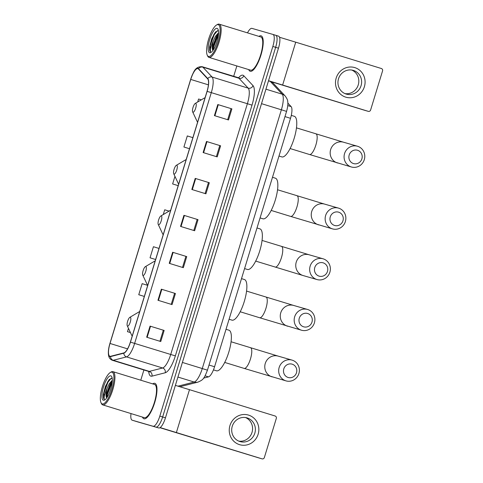 <?xml version="1.0" encoding="UTF-8"?>
<svg xmlns="http://www.w3.org/2000/svg" width="483" height="483" viewBox="0 0 483 483"><rect width="100%" height="100%" fill="white"/><g stroke="black" fill="none" stroke-linecap="round" stroke-linejoin="round"><path stroke-width="0.72" d="M287.844 103.096L291.122 106.61A11.586 3.447 107.1 0 1 290.524 118.311L214.567 366.748A11.586 3.447 107.1 0 1 208.499 376.873L203.615 378.123M137.758 421.907A11.586 3.447 -72.9 0 0 137.776 421.913A11.586 3.447 -72.9 0 0 137.794 421.919L158.756 427.962A11.586 3.447 -72.9 0 0 165.458 417.837L278.474 48.185A11.586 3.447 -72.9 0 0 278.564 36.159A11.586 3.447 -72.9 0 0 278.546 36.153L275.763 35.295M131.014 413.575A11.586 3.447 -72.9 0 0 132.137 420.18A11.586 3.447 -72.9 0 0 132.155 420.186L155.943 427.099A11.586 3.447 -72.9 0 0 162.638 416.974L275.654 47.316A11.586 3.447 -72.9 0 0 275.745 35.289A11.586 3.447 -72.9 0 0 275.727 35.283A11.586 3.447 -72.9 0 0 275.727 35.283A11.586 3.447 -72.9 0 1 275.654 47.316L162.638 416.974A11.586 3.447 -72.9 0 1 155.943 427.099L134.974 421.055A11.586 3.447 -72.9 0 0 134.974 421.055L158.756 427.962M143.988 418.779A18.535 5.512 -72.9 0 0 154.693 402.623A18.535 5.512 -72.9 0 0 154.856 383.333A18.535 5.512 -72.9 0 0 154.832 383.327A18.535 5.512 -72.9 0 0 152.682 383.876A18.535 5.512 -72.9 0 1 154.832 383.327A18.535 5.512 -72.9 0 1 154.856 383.333A18.535 5.512 -72.9 0 1 154.693 402.623A18.535 5.512 -72.9 0 1 143.988 418.779A18.535 5.512 -72.9 0 1 143.964 418.767A18.535 5.512 -72.9 0 0 143.988 418.779M250.23 71.279A18.535 5.512 -72.9 0 0 260.935 55.128A18.535 5.512 -72.9 0 0 261.098 35.833A18.535 5.512 -72.9 0 0 261.074 35.827A18.535 5.512 -72.9 0 0 258.924 36.376A18.535 5.512 -72.9 0 1 261.074 35.827A18.535 5.512 -72.9 0 1 261.098 35.833A18.535 5.512 -72.9 0 1 260.935 55.128A18.535 5.512 -72.9 0 1 250.23 71.279A18.535 5.512 -72.9 0 1 250.206 71.273A18.535 5.512 -72.9 0 0 250.23 71.279M109.931 356.297A12.359 3.677 107.1 0 1 109.913 356.291A12.359 3.677 107.1 0 1 110.015 343.461L190.737 79.423A12.359 3.677 107.1 0 1 197.903 68.628A12.359 3.677 107.1 0 1 198.441 68.978L207.666 78.868A12.359 3.677 107.1 0 1 207.026 91.347L130.362 342.103A12.359 3.677 107.1 0 1 123.889 352.898L110.601 356.297A12.359 3.677 107.1 0 1 109.931 356.297M109.84 356.593A12.667 3.767 -72.9 0 0 110.529 356.593L123.817 353.194A12.667 3.767 -72.9 0 0 130.452 342.127L207.116 91.372A12.667 3.767 -72.9 0 0 207.775 78.578L198.543 68.695A12.667 3.767 -72.9 0 0 190.652 79.399L109.925 343.437A12.667 3.767 -72.9 0 0 109.84 356.593M134.938 421.043A11.586 3.447 -72.9 0 0 134.956 421.049A11.586 3.447 -72.9 0 0 134.974 421.055L137.794 421.919M142.473 417.095A18.535 5.512 -72.9 0 0 143.964 418.767A18.535 5.512 -72.9 0 1 142.473 417.095M248.709 69.6A18.535 5.512 -72.9 0 0 250.206 71.273A18.535 5.512 -72.9 0 1 248.709 69.6M153.123 426.229A11.586 3.447 -72.9 0 0 159.819 416.105L272.835 46.453A11.586 3.447 -72.9 0 0 272.925 34.42A11.586 3.447 -72.9 0 0 272.907 34.42L251.939 28.37A11.586 3.447 -72.9 0 0 247.495 32.862M236.851 65.954L233.657 76.392M143.904 369.972L140.77 380.212M206.507 141.471L220.604 145.806L217.217 156.884L203.12 152.55L206.507 141.471L206.984 141.616L203.597 152.694M217.797 104.545L231.894 108.874L228.507 119.953L214.41 115.624L217.797 104.545L218.274 104.69L214.887 115.769M172.636 252.259L186.734 256.594L183.347 267.673L169.249 263.338L172.636 252.259L173.113 252.404L169.726 263.483M161.346 289.184L175.438 293.519L172.051 304.598L157.959 300.263L161.346 289.184L161.823 289.335L158.436 300.414M150.056 326.116L164.148 330.45L160.761 341.529L146.669 337.194L150.056 326.116L150.527 326.26L147.146 337.339M195.217 178.402L209.314 182.737L205.927 193.81L191.829 189.481L195.217 178.402L195.693 178.547L192.306 189.626M183.926 215.327L198.024 219.662L194.637 230.741L180.539 226.406L183.926 215.327L184.403 215.478L181.016 226.551M183.914 147.013L189.487 148.728L183.914 147.013L187.301 135.934L192.874 137.643M201.314 99.842L198.591 99.009L197.68 102.004M150.044 257.801L155.617 259.516L150.044 257.801L153.431 246.722L159.004 248.431M138.754 294.727L144.326 296.441L138.754 294.727L142.141 283.654L147.611 285.326M127.464 331.658L130.446 332.576L127.464 331.658L128.472 328.368M172.624 183.945L178.197 185.653L172.624 183.945L174.943 176.367M169.056 211.119L164.721 209.791L163.266 214.561M198.024 219.662L184.403 215.478M209.314 182.737L195.693 178.547M164.148 330.45L150.527 326.26M175.438 293.519L161.823 289.335M186.734 256.594L173.113 252.404M231.894 108.874L218.274 104.69M220.604 145.806L206.984 141.616M197.191 219.421L193.804 230.488M185.901 256.352L182.514 267.413M174.611 293.278L171.224 304.344M163.32 330.209L159.933 341.27M208.481 182.496L205.094 193.556M219.771 145.564L216.384 156.631M231.061 108.633L227.674 119.699M258.145 434.217A15.444 14.75 -73.9 0 1 239.532 444.656A15.444 14.75 -73.9 0 1 229.95 425.547A15.444 14.75 -73.9 0 1 248.564 415.108A15.444 14.75 -73.9 0 1 258.145 434.217M232.263 426.266A12.359 11.797 106.1 0 0 240.117 441.607A12.359 11.797 106.1 0 0 254.819 433.203A12.359 11.797 106.1 0 0 246.964 417.861A12.359 11.797 106.1 0 0 232.263 426.266M245.533 417.547A12.359 11.797 -73.9 0 1 252.017 432.394A12.359 11.797 -73.9 0 1 238.741 441.112M160.157 427.582L262.028 458.844A1.932 1.841 106.1 0 0 264.358 457.534L276.324 418.393A1.932 1.841 106.1 0 0 275.129 416.002L189.487 389.678L176.392 432.514M175.383 385.38L189.487 389.678M258.779 457.902A1.932 1.841 -73.9 0 1 258.719 457.884L159.958 427.709M111.978 372.17A16.603 4.939 -72.9 0 0 110.287 372.514A16.603 4.939 -72.9 0 0 102.402 386.599A16.603 4.939 -72.9 0 0 101.013 402.677A16.603 4.939 -72.9 0 0 102.263 403.927A16.603 4.939 -72.9 0 0 111.869 389.419A16.603 4.939 -72.9 0 0 111.978 372.17M101.013 402.677L101.436 403.577A17.376 5.168 -72.9 0 0 102.716 404.875A17.376 5.168 -72.9 0 0 102.746 404.887A17.376 5.168 -72.9 0 0 112.781 389.739A17.376 5.168 -72.9 0 0 112.931 371.656A17.376 5.168 -72.9 0 0 112.907 371.65A17.376 5.168 -72.9 0 0 111.138 372.007L110.287 372.514M144.278 417.65A17.376 5.168 -72.9 0 0 144.302 417.662A17.376 5.168 -72.9 0 0 144.332 417.668A17.376 5.168 -72.9 0 0 154.361 402.526A17.376 5.168 -72.9 0 0 154.518 384.438A17.376 5.168 -72.9 0 0 154.494 384.432M109.985 391.399L110.752 389.129M112.02 378.177L109.218 379.535L105.415 386.346L103.265 394.659C103.139 397.141 103.459 398.71 104.225 399.369C103.706 397.334 104.696 393.585 107.196 388.127A9.654 2.874 -72.9 0 0 106.725 397.901M107.196 388.127L109.273 383.707L112.328 380.199M106.755 397.853L106.743 393.029L110.154 383.979L112.297 381.153M103.392 400.238A12.745 3.792 -72.9 0 0 104.678 399.978A12.745 3.792 -72.9 0 0 110.746 389.165A12.745 3.792 -72.9 0 0 111.802 376.812A12.745 3.792 -72.9 0 0 110.849 375.865A12.745 3.792 -72.9 0 0 103.477 386.998A12.745 3.792 -72.9 0 0 103.392 400.238M104.225 399.369L103.942 393.271L107.963 382.222L111.289 378.123M107.111 397.328L107.461 394.351L112.225 382.089M103.265 394.659L107.522 382.083L109.406 379.336M106.665 397.684L107.021 394.219L111.042 383.17L112.291 381.22M296.484 372.767A6.949 6.635 106.1 0 0 292.173 364.17A6.949 6.635 106.1 0 0 283.799 368.867A6.949 6.635 106.1 0 0 288.11 377.465A6.949 6.635 106.1 0 0 296.484 372.767M279.168 367.466A10.813 10.324 -73.9 0 1 292.034 360.113A10.813 10.324 -73.9 0 1 298.905 373.534A10.813 10.324 -73.9 0 1 286.045 380.888A10.813 10.324 -73.9 0 1 279.168 367.466M130.307 317.246A4.637 1.377 -72.9 0 0 129.836 317.343A4.637 1.377 -72.9 0 0 127.639 321.273A4.637 1.377 -72.9 0 0 127.252 325.759A4.637 1.377 -72.9 0 0 127.597 326.11A4.637 1.377 -72.9 0 0 130.277 322.058A4.637 1.377 -72.9 0 0 130.307 317.246M216.426 370.793A21.24 6.315 -72.9 0 0 216.456 370.799A21.24 6.315 -72.9 0 0 216.487 370.811A21.24 6.315 -72.9 0 0 228.749 352.3A21.24 6.315 -72.9 0 0 228.936 330.197A21.24 6.315 -72.9 0 0 228.906 330.191M311.976 322.101A6.949 6.635 106.1 0 0 307.665 313.503A6.949 6.635 106.1 0 0 299.285 318.2A6.949 6.635 106.1 0 0 303.602 326.798A6.949 6.635 106.1 0 0 311.976 322.101M294.66 316.8A10.813 10.324 -73.9 0 1 307.52 309.446A10.813 10.324 -73.9 0 1 314.397 322.867A10.813 10.324 -73.9 0 1 301.531 330.227A10.813 10.324 -73.9 0 1 294.66 316.8M145.8 266.58A4.637 1.377 -72.9 0 0 145.329 266.676A4.637 1.377 -72.9 0 0 143.125 270.607A4.637 1.377 -72.9 0 0 142.739 275.099A4.637 1.377 -72.9 0 0 143.089 275.443A4.637 1.377 -72.9 0 0 145.769 271.398A4.637 1.377 -72.9 0 0 145.8 266.58M231.912 320.126A21.24 6.315 -72.9 0 0 231.949 320.132A21.24 6.315 -72.9 0 0 231.979 320.144A21.24 6.315 -72.9 0 0 244.241 301.634A21.24 6.315 -72.9 0 0 244.428 279.53A21.24 6.315 -72.9 0 0 244.398 279.524M327.468 271.434A6.949 6.635 106.1 0 0 323.151 262.837A6.949 6.635 106.1 0 0 314.777 267.534A6.949 6.635 106.1 0 0 319.088 276.131A6.949 6.635 106.1 0 0 327.468 271.434M310.152 266.133A10.813 10.324 -73.9 0 1 323.012 258.779A10.813 10.324 -73.9 0 1 329.883 272.201A10.813 10.324 -73.9 0 1 317.023 279.56A10.813 10.324 -73.9 0 1 310.152 266.133M161.292 215.913A4.637 1.377 -72.9 0 0 160.821 216.01A4.637 1.377 -72.9 0 0 158.617 219.94A4.637 1.377 -72.9 0 0 158.231 224.432A4.637 1.377 -72.9 0 0 158.581 224.776A4.637 1.377 -72.9 0 0 161.262 220.731A4.637 1.377 -72.9 0 0 161.292 215.913M247.405 269.46A21.24 6.315 -72.9 0 0 247.435 269.466A21.24 6.315 -72.9 0 0 247.465 269.478A21.24 6.315 -72.9 0 0 259.733 250.967A21.24 6.315 -72.9 0 0 259.92 228.864A21.24 6.315 -72.9 0 0 259.884 228.857M342.954 220.773A6.949 6.635 106.1 0 0 338.643 212.176A6.949 6.635 106.1 0 0 330.269 216.873A6.949 6.635 106.1 0 0 334.58 225.47A6.949 6.635 106.1 0 0 342.954 220.773M325.639 215.466A10.813 10.324 -73.9 0 1 338.505 208.113A10.813 10.324 -73.9 0 1 345.375 221.534A10.813 10.324 -73.9 0 1 332.515 228.894A10.813 10.324 -73.9 0 1 325.639 215.466M176.778 165.246A4.637 1.377 -72.9 0 0 176.307 165.343A4.637 1.377 -72.9 0 0 174.109 169.273A4.637 1.377 -72.9 0 0 173.723 173.765A4.637 1.377 -72.9 0 0 174.067 174.109A4.637 1.377 -72.9 0 0 176.748 170.064A4.637 1.377 -72.9 0 0 176.778 165.246M262.897 218.793A21.24 6.315 -72.9 0 0 262.927 218.799A21.24 6.315 -72.9 0 0 262.957 218.811A21.24 6.315 -72.9 0 0 275.219 200.306A21.24 6.315 -72.9 0 0 275.407 178.197A21.24 6.315 -72.9 0 0 275.376 178.191M361.876 158.877A6.949 6.635 106.1 0 0 357.565 150.279A6.949 6.635 106.1 0 0 349.191 154.977A6.949 6.635 106.1 0 0 353.502 163.574A6.949 6.635 106.1 0 0 361.876 158.877M344.56 153.576A10.813 10.324 -73.9 0 1 357.426 146.222A10.813 10.324 -73.9 0 1 364.297 159.644A10.813 10.324 -73.9 0 1 351.437 166.997A10.813 10.324 -73.9 0 1 344.56 153.576M195.7 103.356A4.637 1.377 -72.9 0 0 195.229 103.453A4.637 1.377 -72.9 0 0 193.031 107.383A4.637 1.377 -72.9 0 0 192.645 111.869A4.637 1.377 -72.9 0 0 192.995 112.219A4.637 1.377 -72.9 0 0 195.669 108.168A4.637 1.377 -72.9 0 0 195.7 103.356M281.818 156.897A21.24 6.315 -72.9 0 0 281.849 156.909A21.24 6.315 -72.9 0 0 281.879 156.921A21.24 6.315 -72.9 0 0 294.141 138.41A21.24 6.315 -72.9 0 0 294.334 116.306A21.24 6.315 -72.9 0 0 294.298 116.3M364.387 86.717A15.444 14.75 -73.9 0 1 345.774 97.155A15.444 14.75 -73.9 0 1 336.192 78.047A15.444 14.75 -73.9 0 1 354.806 67.614A15.444 14.75 -73.9 0 1 364.387 86.717M338.505 78.771A12.359 11.797 106.1 0 0 346.359 94.113A12.359 11.797 106.1 0 0 361.061 85.702A12.359 11.797 106.1 0 0 353.206 70.361A12.359 11.797 106.1 0 0 338.505 78.771M351.775 70.047A12.359 11.797 -73.9 0 1 358.259 84.893A12.359 11.797 -73.9 0 1 344.983 93.617M268.524 80.715L368.269 111.344A1.932 1.841 106.1 0 0 370.6 110.039L382.566 70.892A1.932 1.841 106.1 0 0 381.365 68.508L295.729 42.178L282.633 85.014M279.518 37.251L295.729 42.178M365.021 110.408A1.932 1.841 -73.9 0 1 364.991 110.396A1.932 1.841 -73.9 0 1 364.961 110.39L268.482 80.866M218.213 24.669A16.603 4.939 -72.9 0 0 216.529 25.019A16.603 4.939 -72.9 0 0 208.644 39.099A16.603 4.939 -72.9 0 0 207.255 55.183A16.603 4.939 -72.9 0 0 208.505 56.433A16.603 4.939 -72.9 0 0 218.105 41.918A16.603 4.939 -72.9 0 0 218.213 24.669M207.255 55.183L207.678 56.076A17.376 5.168 -72.9 0 0 208.958 57.38A17.376 5.168 -72.9 0 0 208.988 57.386A17.376 5.168 -72.9 0 0 219.016 42.244A17.376 5.168 -72.9 0 0 219.173 24.156A17.376 5.168 -72.9 0 0 217.38 24.512L216.529 25.019M250.52 70.156A17.376 5.168 -72.9 0 0 250.544 70.162A17.376 5.168 -72.9 0 0 250.568 70.168A17.376 5.168 -72.9 0 0 260.603 55.026A17.376 5.168 -72.9 0 0 260.76 36.943A17.376 5.168 -72.9 0 0 260.729 36.937M216.227 43.905L216.994 41.629M218.256 30.683L215.46 32.035L211.651 38.845L209.507 47.159C209.381 49.64 209.7 51.21 210.467 51.868C209.948 49.834 210.938 46.084 213.438 40.626A9.654 2.874 -72.9 0 0 212.967 50.401M213.438 40.626L215.515 36.207L218.57 32.699M212.997 50.359L212.985 45.529L216.396 36.479L218.539 33.653M209.634 52.738A12.745 3.792 -72.9 0 0 210.92 52.478A12.745 3.792 -72.9 0 0 216.982 41.665A12.745 3.792 -72.9 0 0 218.044 29.312A12.745 3.792 -72.9 0 0 217.084 28.364A12.745 3.792 -72.9 0 0 209.719 39.503A12.745 3.792 -72.9 0 0 209.634 52.738M219.173 24.156A17.376 5.168 -72.9 0 0 219.149 24.15L260.76 36.943M210.467 51.868L210.177 45.77L214.198 34.722L217.531 30.622M213.353 49.834L213.703 46.857L218.467 34.595M209.507 47.159L213.758 34.589L215.641 31.842M212.9 50.184L213.263 46.718L217.284 35.67L218.533 33.725M205.094 375.822L208.499 376.873M209.012 365.039L214.567 366.748M284.97 116.602L290.524 118.311M287.759 105.578L291.122 106.61M271.241 81.663A7.722 7.269 -43 0 1 273.106 83.076L285.224 96.063C286.95 98.508 287.759 100.21 287.657 101.182C288.158 103.616 287.796 107.021 286.564 111.392L261.514 103.658M165.458 417.837L159.819 416.105M278.474 48.185L272.835 46.453M178.01 386.171L194.172 382.041L177.931 377.048M286.564 111.392L207.449 370.165C203.868 379.336 203.041 379.819 197.927 382.138A7.722 7.257 -104.3 0 1 194.172 382.041A15.444 4.595 -72.9 0 0 202.268 368.547L182.399 362.437M207.449 370.165L202.268 368.547L281.384 109.768A15.444 4.595 -72.9 0 0 282.187 94.173L265.94 89.174M285.224 96.063A7.722 7.269 -43 0 0 282.187 94.173L270.245 81.379M180.473 386.599A7.722 7.257 -104.3 0 1 179.845 386.732L197.927 382.138M204.496 369.266L201.387 368.288M110.015 343.461L127.566 348.859M238.524 77.872A19.308 5.742 107.1 0 1 242.913 75.197A19.308 5.742 107.1 0 1 243.782 75.753L253.007 85.636A19.308 5.742 107.1 0 1 252.011 105.137L175.347 355.893A19.308 5.742 107.1 0 1 165.228 372.761L151.94 376.16A19.308 5.742 107.1 0 1 148.71 371.469M207.116 91.372L211.294 92.639L134.63 343.395A15.444 4.595 107.1 0 1 126.534 356.895L113.245 360.288A15.444 4.595 107.1 0 1 112.412 360.294A15.444 4.595 107.1 0 1 112.388 360.288L148.474 371.379A15.444 4.595 -72.9 0 0 148.474 371.379A15.444 4.595 -72.9 0 0 148.498 371.385A15.444 4.595 -72.9 0 0 149.338 371.385L162.62 367.986A15.444 4.595 -72.9 0 0 170.716 354.492L247.381 103.736A15.444 4.595 -72.9 0 0 248.184 88.135L238.952 78.252A15.444 4.595 -72.9 0 0 238.282 77.811A15.444 4.595 -72.9 0 0 238.258 77.805M110.529 356.593A3.864 3.629 -104.3 0 0 113.245 360.288L149.338 371.385A3.864 3.629 75.7 0 1 151.94 376.16M175.347 355.893L130.452 342.127M207.775 78.578A3.864 3.635 -43 0 1 212.091 77.045A15.444 4.595 107.1 0 1 211.294 92.639L252.011 105.137M165.228 372.761A3.864 3.629 75.7 0 0 162.62 367.986L126.534 356.895A3.864 3.629 -104.3 0 1 123.817 353.194M198.543 68.695A3.864 3.635 -43 0 1 202.866 67.155L212.091 77.045L248.184 88.135A3.864 3.635 137 0 0 253.007 85.636M112.388 360.288C110.209 359.455 108.923 357.764 108.524 355.222C108.059 351.956 108.53 348.026 109.925 343.437L190.652 79.399C193.357 72.873 194.589 66.322 202.19 66.714A15.444 4.595 107.1 0 1 202.866 67.155L238.952 78.252A3.864 3.635 137 0 0 243.782 75.753M132.155 420.186L137.776 421.913M272.943 34.426L278.564 36.159M190.737 79.423L208.415 84.857M258.719 457.884L262.028 458.844M250.526 347.742A10.813 3.218 107.1 0 1 250.544 347.748A10.813 3.218 107.1 0 1 250.454 358.972A10.813 3.218 107.1 0 1 244.205 368.42A10.813 3.218 107.1 0 1 244.187 368.42A10.813 3.218 107.1 0 1 244.175 368.414L286.045 380.888M231.073 341.759L278.13 356.104A10.813 10.324 106.1 0 0 265.264 363.457A10.813 10.324 106.1 0 0 272.14 376.879M139.653 311.71A12.769 3.798 -72.9 0 0 138.814 312.012L139.696 311.583M127.252 325.759L131.684 335.214A12.769 3.798 -72.9 0 0 132.239 335.963M266.018 297.075A10.813 3.218 107.1 0 1 266.036 297.081A10.813 3.218 107.1 0 1 265.946 308.305A10.813 3.218 107.1 0 1 259.697 317.76A10.813 3.218 107.1 0 1 259.679 317.754A10.813 3.218 107.1 0 1 259.661 317.748L301.531 330.227M246.559 291.092L293.616 305.437A10.813 10.324 106.1 0 0 280.756 312.791A10.813 10.324 106.1 0 0 287.626 326.218M155.146 261.043A12.769 3.798 -72.9 0 0 154.306 261.351L155.182 260.917M142.739 275.099L147.176 284.547A12.769 3.798 -72.9 0 0 147.732 285.296M281.511 246.408A10.813 3.218 107.1 0 1 281.523 246.415A10.813 3.218 107.1 0 1 281.438 257.644A10.813 3.218 107.1 0 1 275.183 267.093A10.813 3.218 107.1 0 1 275.171 267.087A10.813 3.218 107.1 0 1 275.153 267.081M262.052 240.431L309.108 254.77A10.813 10.324 106.1 0 0 296.248 262.124A10.813 10.324 106.1 0 0 303.119 275.551L317.023 279.56M170.638 210.377A12.769 3.798 -72.9 0 0 169.799 210.685L170.674 210.25M158.231 224.432L162.662 233.881A12.769 3.798 -72.9 0 0 163.224 234.629M296.997 195.742A10.813 3.218 107.1 0 1 297.015 195.748A10.813 3.218 107.1 0 1 296.924 206.978A10.813 3.218 107.1 0 1 290.675 216.426A10.813 3.218 107.1 0 1 290.657 216.42A10.813 3.218 107.1 0 1 290.645 216.414L332.515 228.894M277.544 189.765L324.6 204.104A10.813 10.324 106.1 0 0 311.734 211.463A10.813 10.324 106.1 0 0 318.611 224.885M186.124 159.71A12.769 3.798 -72.9 0 0 185.285 160.018L186.166 159.589M173.723 173.765L178.155 183.214A12.769 3.798 -72.9 0 0 178.71 183.969M315.918 133.851A10.813 3.218 107.1 0 1 315.936 133.857A10.813 3.218 107.1 0 1 315.852 145.081A10.813 3.218 107.1 0 1 309.597 154.53A10.813 3.218 107.1 0 1 309.579 154.53A10.813 3.218 107.1 0 1 309.567 154.524L351.437 166.997M296.465 127.868L343.522 142.213A10.813 10.324 106.1 0 0 330.656 149.567A10.813 10.324 106.1 0 0 337.532 162.988M205.046 97.82A12.769 3.798 -72.9 0 0 204.206 98.121L205.088 97.693M192.645 111.869L197.076 121.324A12.769 3.798 -72.9 0 0 197.632 122.072M364.961 110.39L368.269 111.344M271.524 81.748L273.106 83.076M239.212 77.962L202.19 66.714M132.137 420.18L134.956 421.049M272.925 34.42L275.745 35.289M149.428 372.025L148.474 371.379M262.058 458.85L258.749 457.896M144.302 417.662L102.716 404.875M154.518 384.438L112.931 371.656M278.13 356.104L292.034 360.113M224.716 362.431L244.187 368.42M129.836 317.343L138.814 312.012M132.197 336.108L131.684 335.214M216.456 370.799L213.462 369.881M228.936 330.197L226.02 329.297M293.616 305.437L307.52 309.446M240.208 311.764L259.679 317.754M145.329 266.676L154.306 261.351M147.689 285.441L147.176 284.547M231.949 320.132L229.087 319.257M244.428 279.53L241.506 278.631M255.694 261.098L303.119 275.551M309.108 254.77L323.012 258.779M160.821 216.01L169.799 210.685M163.176 234.774L162.662 233.881M247.435 269.466L244.579 268.59M259.92 228.864L256.998 227.97M324.6 204.104L338.505 208.113M271.186 210.431L290.657 216.42M176.307 165.343L185.285 160.018M178.668 184.108L178.155 183.214M262.927 218.799L260.071 217.924M275.407 178.197L272.49 177.303M343.522 142.213L357.426 146.222M290.108 148.541L309.579 154.53M195.229 103.453L204.206 98.121M197.589 122.217L197.076 121.324M281.849 156.909L278.993 156.033M294.334 116.306L291.297 115.377M368.3 111.35L364.991 110.396M250.544 70.162L208.958 57.38"/></g></svg>
